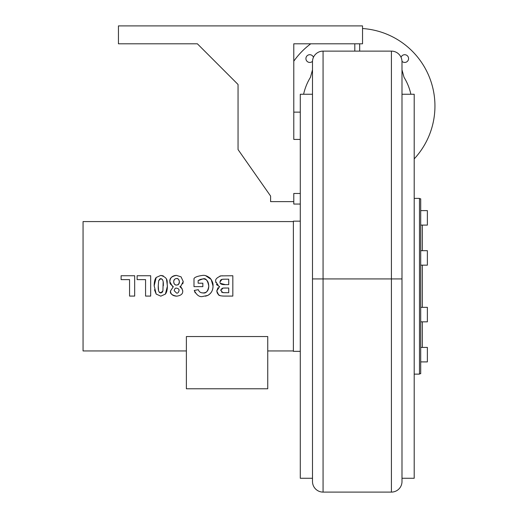 <?xml version="1.0" encoding="UTF-8"?>
<svg xmlns="http://www.w3.org/2000/svg" width="518" height="518" viewBox="0 0 518 518"><rect width="100%" height="100%" fill="white"/><g stroke="black" fill="none" stroke-linecap="round" stroke-linejoin="round"><path stroke-width="0.78" d="M232.828 286.253L232.828 296.082L224.689 296.082C216.699 296.005 218.849 294.01 217.333 293.24L216.77 290.967L219.619 286.564L218.764 286.253L215.779 281.65C214.983 279.578 216.705 277.654 220.94 275.887L232.828 275.744L232.828 286.253M205.717 275.751L211.163 279.416L213.015 285.975C213.086 290.132 211.344 293.285 207.796 295.415L202.907 296.425C199.631 297.319 196.749 295.325 194.256 290.443L198.336 289.685C199.08 291.822 200.602 292.897 202.907 292.923C205.983 293.609 207.945 291.349 208.786 286.15C207.679 280.296 205.737 277.888 202.959 278.911L198.148 280.626L198.148 283.204L202.849 283.204L202.849 286.642L193.997 286.642L193.997 278.548C194.917 277.104 197.811 276.055 202.693 275.401C204.765 275.039 207.232 275.945 210.094 278.127C212.335 280.963 213.306 283.579 213.015 285.975L213.015 286.253M180.743 286.253L179.843 286.719C180.75 286.312 181.714 287.71 182.724 290.922C182.971 293.874 180.937 295.623 176.619 296.16C171.853 295.221 169.813 293.473 170.506 290.922L173.316 286.719L172.371 286.253L169.859 281.727C169.412 278.386 171.607 276.269 176.431 275.388L181.047 276.845L183.236 281.559L180.743 286.253M167.385 286.253L165.391 294.088L160.787 296.16L156.164 294.056L154.183 285.774L156.183 277.48L160.787 275.401C169.613 278.043 166.453 282.783 167.392 285.819L167.385 286.253M150.68 286.253L150.68 296.082L145.564 296.082L145.564 279.616L137.115 279.616L137.115 275.744L150.68 275.744L150.68 286.253M134.674 286.253L134.674 296.082L129.565 296.082L129.565 279.616L121.108 279.616L121.108 275.744L134.674 275.744L134.674 286.253M293.376 221.574L83.055 221.574L83.055 350.939L186.383 350.939M186.383 336.545L267.748 336.545L267.748 388.772L186.383 388.772L186.383 336.545M208.786 286.253L208.786 286.15C208.579 281.326 206.637 278.911 202.959 278.911L200.46 279.377M223.031 288.073L220.772 290.397L222.844 292.644L228.723 292.702L228.723 288.008L223.031 288.073M222.999 288.073L221.659 288.565M220.875 289.633L220.772 290.43M221.62 292.21L224.029 292.689M224.067 292.689L226.366 292.702M224.909 279.189L222.086 279.312L220.008 281.85C219.69 283.832 221.484 284.758 225.388 284.628L228.723 284.628L228.723 279.189L224.909 279.189M224.78 279.189L223.083 279.215M222.086 279.312L221.031 279.733M220.513 280.219L220.008 281.818M220.415 283.352L225.311 284.628M221.503 275.841L222.753 275.796M225.932 288.008L224.093 288.021M224.689 296.082L222.559 296.031M220.176 295.649L218.635 294.8M218.577 294.755L216.77 290.967L218.007 287.743M217.353 285.36L216.453 284.252M215.87 282.673L215.779 281.65M219.975 276.055L220.571 275.939M201.366 292.728L202.907 292.923C206.669 292.91 208.624 290.65 208.786 286.15M199.786 279.655L198.148 280.626M213.015 285.975C212.982 290.365 211.24 293.512 207.796 295.415M207.712 295.461L205.465 296.199M195.195 292.864L194.256 290.443M176.619 288.176C175.434 287.866 174.618 288.694 174.165 290.656L176.567 293.065C177.719 293.382 178.542 292.573 179.034 290.643C179.26 289.368 178.451 288.545 176.619 288.176M173.718 281.902C173.847 283.903 174.793 284.958 176.554 285.062C178.457 284.796 179.409 283.747 179.39 281.928C179.254 279.72 178.296 278.58 176.508 278.522C174.618 278.775 173.685 279.901 173.718 281.902C174.029 284.104 174.974 285.159 176.554 285.062L177.693 284.868C178.218 283.851 177.875 286.577 179.39 281.928C178.943 279.364 177.978 278.224 176.508 278.522L176.437 278.522M174.534 279.364L173.834 280.756M169.943 282.763L169.859 281.727C170.066 277.732 172.254 275.621 176.431 275.388L181.047 276.845L183.236 281.559L182.802 283.825M179.901 286.694L182.323 289.025M182.705 290.462L182.724 290.986M176.683 296.16L176.619 296.16C172.649 295.933 170.61 294.192 170.506 290.922L173.316 286.719L170.292 283.922M170.124 283.488L169.975 282.919M163.312 285.774C163.584 281.3 162.743 278.917 160.787 278.645L158.663 280.704L158.262 285.774C158.022 290.514 158.864 292.897 160.787 292.923L162.911 290.863L163.164 282.09M162.393 279.493L160.632 278.652M160.017 278.794L158.663 280.704M166.505 279.383L167.392 285.819C167.392 289.646 166.725 292.398 165.391 294.088L160.787 296.16L156.164 294.056L154.481 289.763M158.262 285.774L158.547 290.345M159.207 292.1L161.409 292.825M162.115 292.417L162.717 291.459M154.183 285.923L154.183 285.774C154.183 281.928 154.85 279.163 156.183 277.48L160.787 275.401L163.306 275.9M414.199 461.182L414.199 396.095M300.291 193.473L293.784 193.473L293.784 204.047L300.291 204.047M300.291 139.42L293.784 139.42L293.784 43.797L362.535 43.797L362.535 25.9L118.447 25.9L118.447 43.797L197.371 43.797L238.047 84.479L197.371 43.797M293.784 201.638L270.597 201.638L270.597 196.05L238.047 149.566L238.047 84.479M270.597 196.756L270.597 196.05M419.483 373.718L420.707 373.718L420.707 198.795L419.483 198.795M312.503 61.325A3.866 3.866 0 0 1 305.918 58.579A3.866 3.866 0 0 1 313.442 57.33M401.049 57.33A3.866 3.866 0 0 1 408.572 58.579A3.866 3.866 0 0 1 401.987 61.325M401.994 278.937L401.994 61.7A10.58 10.58 0 0 0 391.414 51.12L391.414 278.937L312.496 278.937L312.496 481.52A10.58 10.58 0 0 0 323.07 492.1L391.414 492.1A10.58 10.58 0 0 0 401.994 481.52L401.994 278.937L391.414 278.937L391.414 492.1M414.199 158.897A77.7 77.7 0 0 0 362.535 28.522M359.686 43.797L359.686 51.12L359.686 43.797M404.027 77.279L401.994 69.872L404.027 77.279A54.921 54.921 0 0 1 410.878 94.244M354.804 43.797L354.804 51.12M323.07 492.1L323.07 51.12L391.414 51.12M303.606 94.244A54.921 54.921 0 0 1 310.463 77.279M310.735 43.797A77.7 77.7 0 0 0 293.784 61.208M414.199 374.125L419.483 374.125L419.483 198.388L414.199 198.388M323.07 51.12A10.58 10.58 0 0 0 312.496 61.7L312.496 278.937L312.496 94.244L300.291 94.244L300.291 478.269L312.496 478.269L312.496 481.52M401.994 478.269L414.199 478.269L414.199 94.244L401.994 94.244M401.994 69.872L401.994 93.985M422.332 307.349L422.332 265.164M422.332 250.68L422.332 225.097L427.376 225.097L427.376 210.612L420.707 210.612M422.332 347.416L422.332 321.833M420.707 361.901L427.376 361.901L427.376 347.416L420.707 347.416M420.707 321.833L427.376 321.833L427.376 307.349L420.707 307.349M420.707 265.164L427.376 265.164L427.376 250.68L420.707 250.68M300.291 221.167L293.376 221.167L293.376 351.346L300.291 351.346M267.748 350.939L293.376 350.939M300.291 112.141L293.784 112.141M312.496 69.872L310.457 77.273M420.707 225.097L427.376 225.097"/></g></svg>
